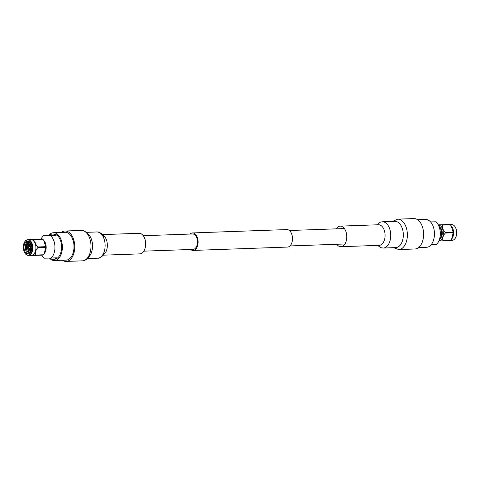 <?xml version="1.0" encoding="UTF-8"?>
<svg xmlns="http://www.w3.org/2000/svg" width="480" height="480" viewBox="0 0 480 480"><rect width="100%" height="100%" fill="white"/><g stroke="black" fill="none" stroke-linecap="round" stroke-linejoin="round"><path stroke-width="0.72" d="M143.832 251.154L193.08 249.402A7.722 4.656 -92 0 0 197.46 241.542A7.722 4.656 -92 0 0 192.564 233.964A7.722 4.656 -92 0 0 192.528 233.964L143.286 235.722M190.596 249.492A8.754 5.28 -92 0 0 193.116 250.428A8.754 5.28 -92 0 0 198.084 241.524A8.754 5.28 -92 0 0 192.528 232.932A8.754 5.28 -92 0 0 192.492 232.938A8.754 5.28 -92 0 0 190.044 234.054M193.116 250.428L287.508 247.068A8.754 5.28 -92 0 0 292.476 238.164A8.754 5.28 -92 0 0 286.92 229.572A8.754 5.28 -92 0 0 286.884 229.572L192.492 232.938M41.142 239.04L41.25 238.812A12.642 7.626 88 0 1 43.482 235.71L49.08 235.506A12.642 7.626 88 0 1 52.458 234.036A12.642 7.626 88 0 1 56.028 235.344L50.43 235.542A12.642 7.626 88 0 1 54.936 246.684A12.642 7.626 88 0 1 51.138 258.03L56.736 257.832A12.642 7.626 88 0 1 53.358 259.302A12.642 7.626 88 0 1 53.304 259.302A12.642 7.626 88 0 1 49.872 258.066M54.36 259.266A12.642 7.626 -92 0 0 54.414 259.266A12.642 7.626 -92 0 0 61.584 246.36A12.642 7.626 -92 0 0 53.514 234L52.458 234.036M51.138 258.03L44.19 258.198A12.642 7.626 88 0 1 41.844 255.336L41.736 255.15M29.532 241.842L27.45 243.144C25.734 245.256 25.212 247.848 25.896 250.926L25.326 247.608L27.498 241.794M26.736 249.87L26.598 245.874M27.876 249.828L27.738 245.838M29.016 249.786L28.764 248.004M28.758 247.044L28.878 245.796M30.912 251.772L30.03 249.12M30.684 243.288L29.61 246.642M29.616 248.334L30.852 251.88M30.192 242.544L28.434 247.5L30.396 252.612M29.778 242.064L29.04 242.598L27.294 247.542L28.968 252.408L30.03 253.05M29.646 241.944A6.438 3.882 88 0 1 31.686 249.114A6.438 3.882 88 0 1 28.11 253.992A6.438 3.882 88 0 1 24 247.698A6.438 3.882 88 0 1 27.648 241.128A6.438 3.882 88 0 1 29.646 241.944M28.272 241.188A6.438 3.882 -92 0 0 25.284 246.156L28.644 241.308M25.896 250.926A6.438 3.882 -92 0 0 28.722 253.89M29.784 253.284L28.122 252.48L27.156 251.04A5.658 3.414 -92 0 1 27.45 243.144M30.816 243.528L30.354 244.524M29.982 248.946L30.978 251.64M30.312 242.7L28.728 247.056M28.734 247.992L30.51 252.462M29.868 242.16L29.322 242.586L27.582 247.53L29.25 252.396L30.108 252.966M29.562 241.872L28.182 242.628L26.442 247.572L27.156 251.04M25.794 254.202A7.608 4.59 88 0 1 24.588 252.66A7.608 4.59 88 0 1 24.234 242.712A7.608 4.59 88 0 1 30.45 241.416A7.608 4.59 88 0 1 31.836 251.664A7.608 4.59 88 0 1 25.794 254.202M24.636 252.744A7.866 4.746 -92 0 0 24.684 252.828A7.866 4.746 -92 0 0 25.926 254.418A7.866 4.746 -92 0 0 28.368 255.414A7.866 4.746 -92 0 0 32.826 247.386A7.866 4.746 -92 0 0 27.804 239.694A7.866 4.746 -92 0 0 24.312 242.538A7.866 4.746 -92 0 0 24.276 242.628M28.368 255.414L31.446 255.306A7.866 4.746 -92 0 0 35.904 247.278A7.866 4.746 -92 0 0 30.882 239.58L27.804 239.694M29.292 239.64A9.114 5.496 88 0 1 29.514 239.424L34.68 239.298A9.114 5.496 88 0 1 35.016 239.604C34.62 242.094 35.562 244.548 37.836 246.96A9.114 5.496 88 0 1 37.854 247.578C35.742 250.116 34.956 252.606 35.502 255.066A9.114 5.496 88 0 1 35.184 255.378L30.018 255.504A9.114 5.496 88 0 1 29.856 255.366M37.836 246.96L45.72 246.678L43.77 240.33L42.9 239.322L35.016 239.604M35.502 255.066L43.386 254.784L44.268 253.608L45.738 247.296L37.854 247.578M43.386 254.784A9.114 5.496 88 0 1 43.074 255.102L35.184 255.378M34.68 239.298L29.514 239.424M42.9 239.322A9.114 5.496 -92 0 0 42.738 239.166A9.114 5.496 -92 0 0 42.57 239.016M44.268 253.608L44.646 253.05A7.866 4.746 -92 0 0 44.214 240.894L43.77 240.33M45.72 246.678A9.114 5.496 88 0 1 45.738 247.296M28.62 247.11L28.65 247.956L28.62 247.11L29.754 246.57A0.954 0.576 88 0 1 29.898 246.534A0.954 0.576 88 0 1 30.504 247.47A0.954 0.576 88 0 1 29.964 248.442A0.954 0.576 88 0 1 29.82 248.412A0.954 0.576 88 0 1 29.67 248.322M50.43 235.542L43.482 235.71M56.028 235.344L49.08 235.506M49.44 258.078A13.926 8.4 -92 0 0 54.462 260.55L66.078 260.136A13.926 8.4 -92 0 0 73.98 245.964A13.926 8.4 -92 0 0 65.142 232.296A13.926 8.4 -92 0 0 65.088 232.302L53.466 232.716A13.926 8.4 -92 0 0 48.642 235.524M62.388 260.268A15.216 9.18 -92 0 0 66.126 261.42A15.216 9.18 -92 0 0 74.754 245.946A15.216 9.18 -92 0 0 65.106 231.012A15.216 9.18 -92 0 0 65.04 231.012A15.216 9.18 -92 0 0 61.392 232.428M54.462 260.55A13.926 8.4 -92 0 0 62.358 246.384A13.926 8.4 -92 0 0 53.526 232.71A13.926 8.4 -92 0 0 53.466 232.716M103.224 255.18L139.818 253.878A10.296 6.21 -92 0 0 145.662 243.402A10.296 6.21 -92 0 0 139.128 233.292A10.296 6.21 -92 0 0 139.086 233.292L102.492 234.6M431.358 244.476L436.518 244.296A12.642 7.626 -92 0 0 438.75 241.194A12.642 7.626 -92 0 0 438.156 224.664A12.642 7.626 -92 0 0 435.81 221.808L430.62 221.988M455.724 237.378A7.608 4.59 -92 0 0 455.766 237.294A7.608 4.59 -92 0 0 455.412 227.34A7.608 4.59 -92 0 0 455.364 227.262M450.144 224.64L451.632 224.586A7.866 4.746 88 0 1 455.316 227.178A7.866 4.746 88 0 1 455.688 237.462A7.866 4.746 88 0 1 454.5 239.202A7.866 4.746 88 0 1 452.196 240.312L450.708 240.36M438.264 224.856L449.982 224.496A9.114 5.496 -92 0 1 450.318 224.796L451.632 226.374A7.866 4.746 88 0 1 452.064 238.524L450.804 240.258A9.114 5.496 -92 0 1 450.648 240.426A9.114 5.496 -92 0 1 450.486 240.576L438.858 240.96M451.182 225.81L453.138 232.158A9.114 5.496 -92 0 1 453.156 232.776L451.68 239.088M453.156 232.776L445.266 233.058C443.154 235.59 442.368 238.086 442.914 240.54L450.804 240.258M450.318 224.796L442.428 225.078C442.032 227.574 442.974 230.028 445.248 232.44L453.138 232.158M438.282 224.88L449.982 224.496M438.384 225.06A7.866 4.746 88 0 1 443.322 232.752A7.866 4.746 88 0 1 438.942 240.78M442.602 240.858A9.114 5.496 -92 0 0 442.914 240.54M445.266 233.058A9.114 5.496 -92 0 0 445.248 232.44M442.428 225.078A9.114 5.496 -92 0 0 442.098 224.778M439.932 238.71A6.132 3.696 -92 0 0 442.272 232.794A6.132 3.696 -92 0 0 439.518 227.058M438.75 241.194L440.814 236.856A6.132 3.696 -92 0 0 440.532 228.84L438.156 224.664M430.56 221.922L435.81 221.808M398.724 249.57A15.216 9.18 88 0 0 407.358 234.09A15.216 9.18 88 0 0 397.704 219.156A15.216 9.18 88 0 0 397.644 219.156L413.874 218.58A15.216 9.18 88 0 1 413.94 218.58A15.216 9.18 88 0 1 423.594 233.508A15.216 9.18 88 0 1 414.96 248.988L398.724 249.57L393.594 247.662M417.612 219.732L425.538 219.45A13.926 8.4 88 0 1 425.598 219.45A13.926 8.4 88 0 1 434.436 233.118A13.926 8.4 88 0 1 426.534 247.29L418.608 247.572M336.168 228.846A10.296 6.21 88 0 1 340.182 226.128A10.296 6.21 88 0 1 340.224 226.122A10.296 6.21 88 0 1 346.758 236.232A10.296 6.21 88 0 1 340.914 246.708A10.296 6.21 88 0 1 336.714 244.284M31.182 251.148A4.506 2.718 88 0 1 30.606 250.326M30.402 244.608A4.506 2.718 88 0 1 30.918 243.75M31.206 251.088L29.934 248.442M29.862 246.54L30.948 243.804M103.812 254.406A10.296 6.21 -92 0 0 107.352 244.728A10.296 6.21 -92 0 0 103.134 235.326M102.642 254.97L104.664 253.044C104.016 254.676 100.41 258.642 97.674 258.21A13.128 7.92 -92 0 0 105.12 244.854A13.128 7.92 -92 0 0 96.792 231.966A13.128 7.92 -92 0 0 96.738 231.972L96.81 231.966C99.324 231.444 102.9 234.552 104.076 236.628L101.922 234.846M88.68 257.052A13.128 7.92 -92 0 0 92.526 245.256A13.128 7.92 -92 0 0 87.846 233.766M87.66 257.724L89.934 255.018C89.712 256.008 85.962 261.198 82.356 260.844A15.216 9.18 -92 0 0 90.99 245.364A15.216 9.18 -92 0 0 81.336 230.43A15.216 9.18 -92 0 0 81.276 230.436L81.348 230.43C82.788 230.046 84.852 231.048 87.552 233.436L89.244 235.704L86.79 233.166M340.182 226.128L378.486 224.76A10.296 6.21 88 0 1 378.528 224.76A10.296 6.21 88 0 1 385.062 234.864A10.296 6.21 88 0 1 379.218 245.34L340.914 246.708M376.776 224.82L380.304 222.198L382.326 221.79A13.128 7.92 88 0 1 382.386 221.79A13.128 7.92 88 0 1 390.714 234.678A13.128 7.92 88 0 1 383.262 248.034L381.216 247.77L377.508 245.406M382.326 221.79L394.92 221.34A13.128 7.92 88 0 1 394.974 221.34A13.128 7.92 88 0 1 403.302 234.228A13.128 7.92 88 0 1 395.856 247.584L383.262 248.034M289.956 245.946L344.928 243.99M289.404 230.514L344.376 228.552M53.358 259.302L54.414 259.266M30.9 243.696L29.808 246.552M29.874 248.43L31.164 251.202M29.964 248.442L31.752 248.376M29.898 246.534L31.68 246.474M28.65 247.956L29.82 248.412M96.738 231.972L86.406 232.338M97.674 258.21L87.342 258.582M81.276 230.436L65.04 231.012M82.356 260.844L66.126 261.42M397.644 219.156L392.658 221.424"/></g></svg>
